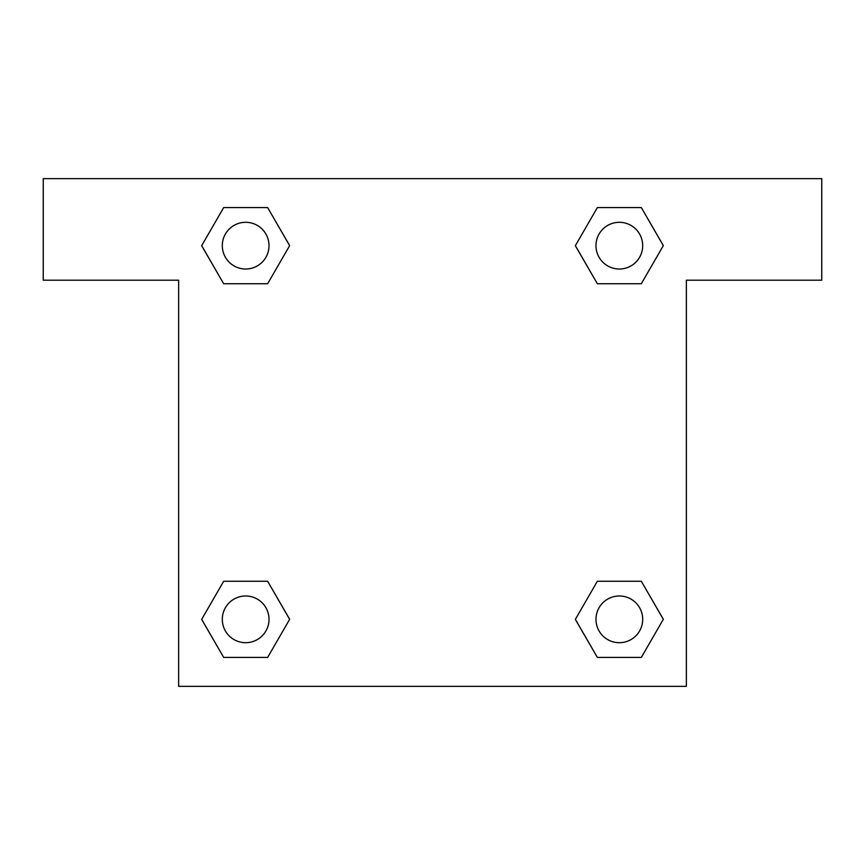 <?xml version="1.0" encoding="UTF-8"?>
<svg xmlns="http://www.w3.org/2000/svg" width="865" height="865" viewBox="0 0 865 865"><rect width="100%" height="100%" fill="white"/><g stroke="black" fill="none" stroke-linecap="round" stroke-linejoin="round"><path stroke-width="1.3" d="M821.75 178.644L43.25 178.644L43.25 280.184L178.644 280.184L178.644 686.356L686.356 686.356L686.356 280.184L821.75 280.184L821.75 178.644M223.678 283.742L267.642 283.742L223.678 283.742L201.686 245.66L223.678 207.578L267.642 207.578L289.634 245.66L267.642 283.742L223.678 283.742L201.642 245.692M267.642 207.578L223.678 207.578L267.642 207.578L289.678 245.628M267.642 581.258L223.678 581.258L267.642 581.258L289.634 619.34L267.642 657.422L223.678 657.422L201.686 619.34L223.678 581.258L267.642 581.258L289.678 619.308M223.678 657.422L267.642 657.422L223.678 657.422L201.642 619.372M641.322 581.258L597.358 581.258L641.322 581.258L663.314 619.34L641.322 657.422L597.358 657.422L575.366 619.34L597.358 581.258L641.322 581.258L663.358 619.308M597.358 657.422L641.322 657.422L597.358 657.422L575.322 619.372M597.358 283.742L641.322 283.742L597.358 283.742L575.366 245.66L597.358 207.578L641.322 207.578L663.314 245.66L641.322 283.742L597.358 283.742L575.322 245.692M641.322 207.578L597.358 207.578L641.322 207.578L663.358 245.628M642.695 619.34A23.355 23.355 0 0 0 607.663 599.11A23.355 23.355 0 0 0 607.663 639.57A23.355 23.355 0 0 0 642.695 619.34M269.015 619.34A23.355 23.355 0 0 0 233.983 599.11A23.355 23.355 0 0 0 233.983 639.57A23.355 23.355 0 0 0 269.015 619.34M642.695 245.66A23.355 23.355 0 0 0 607.663 225.43A23.355 23.355 0 0 0 607.663 265.89A23.355 23.355 0 0 0 642.695 245.66M269.015 245.66A23.355 23.355 0 0 0 233.983 225.43A23.355 23.355 0 0 0 233.983 265.89A23.355 23.355 0 0 0 269.015 245.66"/></g></svg>
